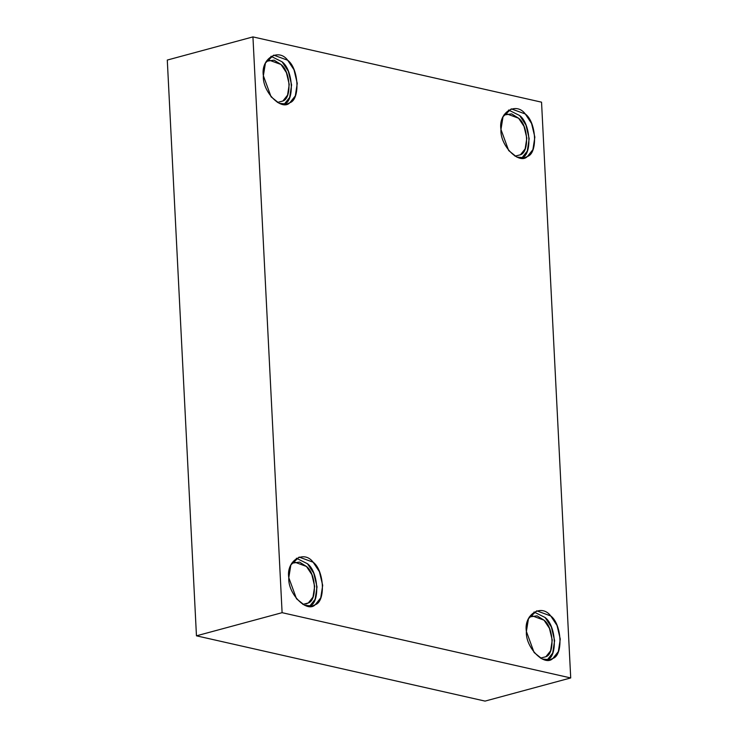 <?xml version="1.0" encoding="UTF-8"?>
<svg xmlns="http://www.w3.org/2000/svg" width="738" height="738" viewBox="0 0 738 738"><rect width="100%" height="100%" fill="white"/><g stroke="black" fill="none" stroke-linecap="round" stroke-linejoin="round"><path stroke-width="1.11" d="M526.388 631.442L534.091 652.503L542.227 659.025L549.948 659.726L552.882 658.425L558.334 651.58L560.28 639.108L557.015 625.446L550.732 615.953L536.729 610.824L528.463 618.675L526.388 631.442C523.528 614.616 541.415 603.241 550.732 615.953C561.83 624.034 563.408 655.233 552.882 658.425C544.653 667.17 525.188 647.346 526.388 631.442M534.008 611.986L545.078 617.485L551.351 626.977L554.625 640.63L552.679 653.112L547.227 659.947C557.753 656.765 556.175 625.556 545.078 617.485L534.008 611.986M529.312 616.986L537.089 615.833L544.044 620.188C553.583 627.134 554.948 653.969 545.889 656.719L540.437 658.13L545.889 656.719L550.585 650.833L552.255 640.095L549.441 628.352L544.044 620.188L531.997 615.769L529.312 616.986M500.964 129.482L508.666 150.543L516.803 157.074L524.515 157.766L527.458 156.465L532.91 149.62L534.856 137.148L531.581 123.495L525.308 113.993L511.296 108.864L503.03 116.715L500.964 129.482C498.095 112.656 515.982 101.281 525.308 113.993C536.397 122.074 537.984 153.273 527.458 156.465C519.22 165.211 499.755 145.386 500.964 129.482M508.574 110.027L519.644 115.525L525.926 125.017L529.192 138.679L527.255 151.152L521.803 157.997C532.329 154.805 530.742 123.606 519.644 115.525L508.574 110.027M503.888 115.027L511.655 113.873L518.611 118.228C528.159 125.174 529.515 152.019 520.465 154.759L515.004 156.17L520.465 154.759L525.152 148.873L526.831 138.144L524.017 126.392L518.611 118.228L506.563 113.809L503.888 115.027M263.374 75.746L271.077 96.807L279.213 103.329L286.925 104.03L289.859 102.73L295.311 95.885L297.257 83.412L293.992 69.75L287.709 60.258L273.706 55.129L265.44 62.979L263.374 75.746C260.505 58.92 278.392 47.546 287.709 60.258C298.807 68.339 300.384 99.538 289.859 102.73C281.63 111.475 262.165 91.65 263.374 75.746M270.984 56.291L282.054 61.789L288.337 71.282L291.602 84.935L289.656 97.416L284.204 104.252C294.73 101.069 293.152 69.87 282.054 61.789L270.984 56.291M266.298 61.291L274.066 60.138L281.021 64.492C290.569 71.438 291.925 98.283 282.875 101.023L277.414 102.434L282.875 101.023L287.562 95.137L289.231 84.4L286.427 72.656L281.021 64.492L268.973 60.073L266.298 61.291M288.798 577.706L296.501 598.767L304.637 605.289L312.349 605.99L315.292 604.68L320.744 597.845L322.69 585.363L319.416 571.71L313.143 562.218L299.13 557.079L290.864 564.939L288.798 577.706C285.938 560.88 303.816 549.506 313.143 562.218C324.231 570.299 325.818 601.498 315.292 604.68C307.054 613.435 287.589 593.601 288.798 577.706M296.418 558.251L307.478 563.749L313.761 573.241L317.036 586.894L315.089 599.376L309.637 606.212C320.163 603.029 318.576 571.821 307.478 563.749L296.418 558.251M305.772 604.099L308.299 602.974L312.986 597.097L314.665 586.359L311.851 574.616L306.445 566.452L294.397 562.033L291.722 563.251L299.499 562.088L306.445 566.452C315.993 573.398 317.349 600.234 308.299 602.974L302.848 604.394M570.714 677.945L485.06 701.1L570.714 677.945L282.101 612.678L252.94 36.9L167.286 60.055L196.456 635.824L282.101 612.678L196.456 635.824L485.06 701.1L196.456 635.824L167.286 60.055L252.94 36.9L541.544 102.176L570.714 677.945L541.544 102.176L252.94 36.9L282.101 612.678L570.714 677.945"/></g></svg>
